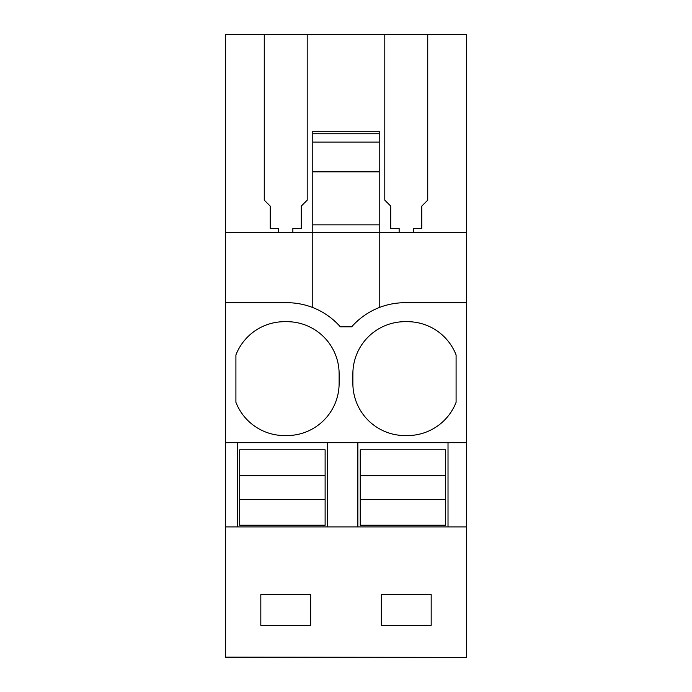 <?xml version="1.0" encoding="UTF-8"?>
<svg xmlns="http://www.w3.org/2000/svg" width="692" height="692" viewBox="0 0 692 692"><rect width="100%" height="100%" fill="white"/><g stroke="black" fill="none" stroke-linecap="round" stroke-linejoin="round"><path stroke-width="1.04" d="M379.216 133.755L312.784 133.755L312.784 131.22L379.216 131.212L379.216 171.858L312.784 171.858L312.784 232.711L225.471 232.711L225.471 657.4L466.529 657.4L225.471 657.106M225.471 302.698L286.921 302.698A71.181 71.181 0 0 1 340.308 326.797L351.692 326.797A71.181 71.181 0 0 1 405.079 302.698L466.529 302.698L466.529 442.681L225.471 442.681M225.471 232.711L225.471 34.6L307.205 34.6L307.205 200.161L301.279 206.086L301.279 228.481L292.854 228.481L292.854 232.711M399.146 232.711L399.146 228.481L390.72 228.481L390.72 206.086L384.795 200.161L384.795 34.6L466.529 34.6L466.529 232.711L379.216 232.711L379.216 307.568M379.216 171.858L379.216 232.711L312.784 232.711L312.784 307.568M312.784 171.858L312.784 133.755M352.877 373.879A52.194 52.194 0 0 1 406.265 321.693A52.194 52.194 0 0 1 456.089 354.935L456.089 402.312A52.194 52.194 0 0 1 406.265 435.553A52.194 52.194 0 0 1 352.877 383.368L352.877 373.879M235.911 354.935A52.194 52.194 0 0 1 285.735 321.693A52.194 52.194 0 0 1 339.123 373.879L339.123 383.368A52.194 52.194 0 0 1 285.735 435.553A52.194 52.194 0 0 1 235.911 402.312L235.911 354.935M384.795 34.6L307.205 34.6M264.266 34.6L264.266 200.161L270.2 206.086L270.2 228.481L278.617 228.481L278.617 232.711M466.529 442.681L466.529 526.906L237.339 526.906L237.339 442.681M237.339 526.906L225.471 526.906M466.529 526.906L466.529 657.106M381.353 594.523L381.353 625.369L431.177 625.369L431.177 594.523L381.353 594.523M260.823 594.523L260.823 625.369L310.647 625.369L310.647 594.523L260.823 594.523M379.216 224.848L312.784 224.848M357.859 526.906L357.859 442.681M327.498 526.906L327.498 442.681M466.529 232.711L466.529 302.698M427.734 34.6L427.734 200.161L421.8 206.086L421.8 228.481L413.383 228.481L413.383 232.711M448.018 526.906L448.018 442.681M239.709 475.707L325.119 475.707L325.119 525.245L239.709 525.245L239.709 475.404L325.119 475.404L325.119 449.8L239.709 449.8L239.709 475.404M239.709 499.339L325.119 499.339M239.709 499.641L325.119 499.641M360.238 475.707L445.648 475.707L445.648 525.245L360.238 525.245L360.238 475.404L445.648 475.404L445.648 449.8L360.238 449.8L360.238 475.404M360.238 499.339L445.648 499.339M360.238 499.641L445.648 499.641M379.216 142.12L312.784 142.12"/></g></svg>
